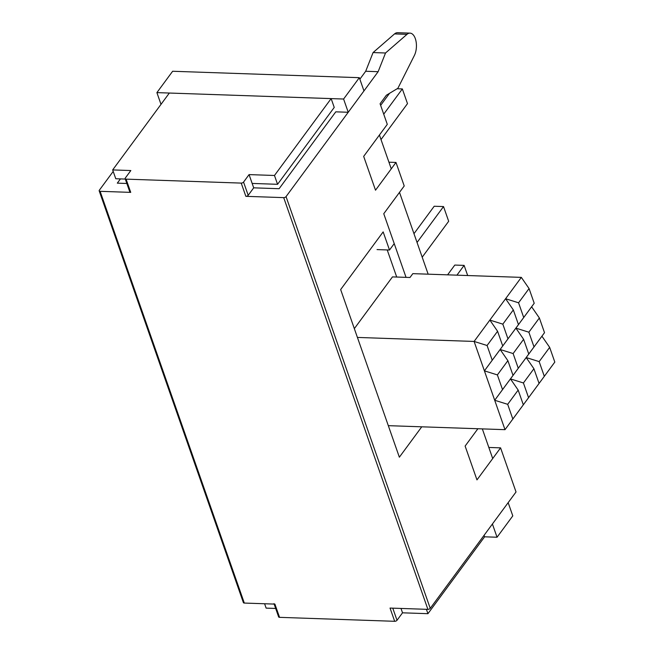 <?xml version="1.0" encoding="UTF-8"?>
<svg xmlns="http://www.w3.org/2000/svg" width="654" height="654" viewBox="0 0 654 654"><rect width="100%" height="100%" fill="white"/><g stroke="black" fill="none" stroke-linecap="round" stroke-linejoin="round"><path stroke-width="0.98" d="M161.007 104.354L156.895 92.615L343.595 99.032L348.23 112.267L335.78 111.834L279.111 188.712L253.703 187.837L252.158 183.431L277.566 184.305L274.476 175.476L249.068 174.602L243.558 182.082A1.815 0.94 160.7 0 1 241.22 183.095L126.091 179.139A1.815 0.94 160.7 0 1 125.159 178.673L129.794 191.908A1.815 0.94 160.7 0 0 130.726 192.374L100.119 191.32A1.815 0.94 160.7 0 1 99.187 190.854A1.815 0.94 160.7 0 1 99.351 190.2L113.199 171.422M397.624 32.7A13.309 6.875 92 0 0 394.542 33.91L373.074 52.565L365.692 71.261L359.863 79.175M394.542 33.91L406.992 34.343A13.309 6.875 -88 0 1 410.066 33.133A13.309 6.875 -88 0 1 416.018 41.251A13.309 6.875 -88 0 1 414.383 55.443L397.885 88.29L386.375 95.222L380.08 103.757L387.291 124.35L363.673 156.38L375.519 190.2L363.673 156.38L379.418 135.026L391.264 168.846L375.519 190.2L395.989 162.437L404.221 185.965L383.759 213.727L406.044 277.361M406.992 34.343L385.525 52.999L378.135 71.695L286.043 196.617A1.815 0.94 160.7 0 1 283.705 197.631L245.855 196.331L241.22 183.095M401 608.441L402.529 612.814L397.019 620.286A1.815 0.94 160.7 0 1 394.673 621.3L390.037 608.065L427.896 609.365A1.815 0.94 -19.3 0 0 430.234 608.351L516.031 491.971L500.58 447.859L476.97 479.889L465.125 446.069L477.894 428.738L465.125 446.069L476.97 479.889L492.707 458.536L482.333 428.893M421.756 426.809L399.357 457.195L340.652 289.558L383.154 231.9L389.506 250.024L394.223 243.615L383.759 213.727L399.504 192.374L428.149 274.173M385.525 52.999L373.074 52.565M378.135 71.695L365.692 71.261M277.566 184.305L334.235 107.428L331.145 98.599L274.476 175.476M125.159 178.673A1.815 0.94 160.7 0 1 125.323 178.019L130.833 170.547L112.676 169.917L115.766 178.738L125.298 179.073M252.158 183.431L249.068 174.602M426.4 609.315L427.937 613.681L402.529 612.814M99.187 190.854L243.378 602.596A1.815 0.94 -19.3 0 0 244.31 603.062L274.909 604.108L279.544 617.343A1.815 0.94 160.7 0 1 278.62 616.885L273.985 603.642M120.442 178.902L117.311 183.153L126.843 183.48M394.673 621.3L279.544 617.343M253.703 187.837L248.193 195.317A1.815 0.94 160.7 0 1 245.855 196.331M264.6 603.756L266.129 608.122L275.669 608.457M484.083 535.307L484.606 536.811L427.937 613.681M112.676 169.917L169.345 93.04L331.145 98.599M488.832 447.45L500.58 447.859M388.934 162.2L395.989 162.437M389.506 250.024L377.056 249.591M348.23 112.267L363.967 90.914L359.332 77.679L172.64 71.261L156.895 92.615M508.158 502.648L492.413 524.001L497.048 537.236L512.793 515.883L508.158 502.648M381.004 139.555L407.491 103.634L402.341 88.928L397.117 88.748M383.726 114.172L402.341 88.928M380.644 105.376L389.531 93.318M422.198 257.186L448.677 221.273L443.526 206.566L434.199 206.247L413.974 233.691M417.048 242.479L443.526 206.566M456.917 275.162L464.119 265.385L454.8 265.066L447.589 274.844M467.675 275.53L464.119 265.385M497.048 537.236L484.606 536.811M359.332 77.679L343.595 99.032M533.917 368.733L526.184 357.55L528.767 354.027L523.617 339.32L515.892 328.144L528.865 332.199L534.016 346.906L526.184 357.55L539.166 361.613L544.316 376.32L536.484 386.964L539.068 383.432L533.917 368.733L523.421 382.966L528.571 397.673L520.748 408.317L523.323 404.793L518.172 390.086L510.447 378.903L513.022 375.38L507.88 360.673L500.146 349.498L513.12 353.561L518.27 368.259L510.447 378.903L523.421 382.966M357.419 337.431L474.101 341.437L487.083 345.5L492.233 360.207L484.401 370.851L497.383 374.914L502.534 389.612L494.702 400.264L474.101 341.437L489.846 320.084L502.828 324.147L507.97 338.854L500.146 349.498L502.73 345.966L497.58 331.267L489.846 320.084L505.591 298.731L518.565 302.794L523.715 317.501L515.892 328.144L518.467 324.613L513.316 309.914L505.591 298.731L521.328 277.378L412.821 273.65L409.993 277.492L392.474 276.895L354.337 328.627M388.321 425.664L505.002 429.67L494.702 400.264L507.684 404.319L512.834 419.026L505.002 429.67L554.813 362.079L549.662 347.372L541.929 336.197L544.512 332.673L539.362 317.967L531.628 306.791L534.212 303.26L529.061 288.553L521.328 277.378M396.708 277.034L387.217 249.942M487.083 345.5L497.58 331.267M518.565 302.794L529.061 288.553M523.715 317.501L534.212 303.26M492.233 360.207L502.73 345.966M484.401 370.851L531.628 306.791M497.383 374.914L507.88 360.673M528.865 332.199L539.362 317.967M534.016 346.906L544.512 332.673M502.534 389.612L513.022 375.38M494.702 400.264L541.929 336.197M507.684 404.319L518.172 390.086M539.166 361.613L549.662 347.372M544.316 376.32L554.813 362.079M512.834 419.026L523.323 404.793M528.571 397.673L539.068 383.432M518.27 368.259L528.767 354.027M513.12 353.561L523.617 339.32M507.97 338.854L518.467 324.613M502.828 324.147L513.316 309.914M430.234 608.351L286.043 196.617M244.31 603.062L100.119 191.32M283.705 197.631L427.896 609.365M130.726 192.374L126.091 179.139M392.768 608.163L397.019 620.286M248.193 195.317L243.558 182.082M397.567 32.7L410.009 33.125"/></g></svg>
